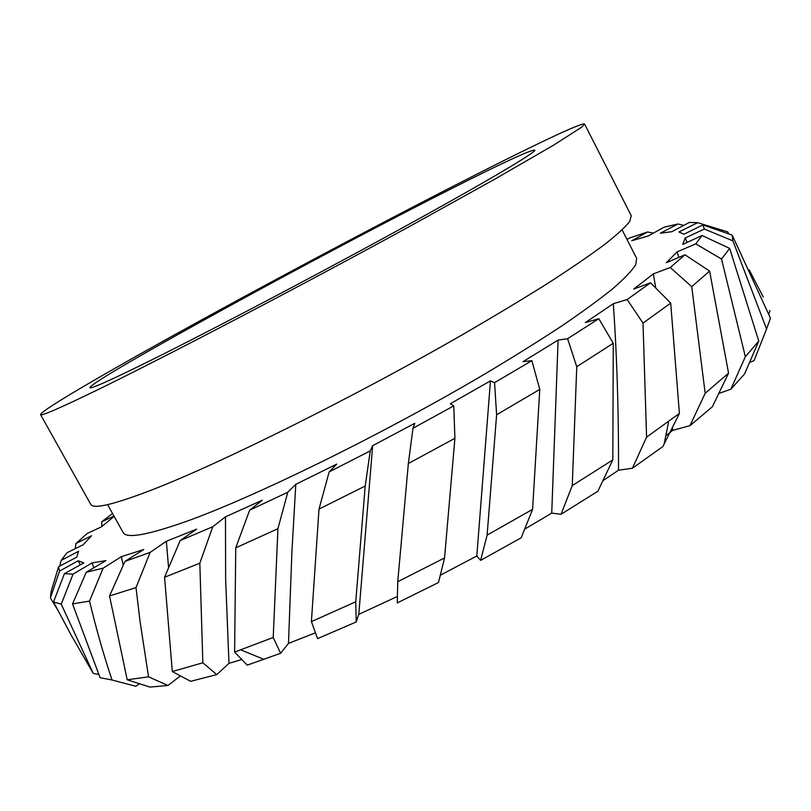 <?xml version="1.0" encoding="UTF-8"?>
<svg xmlns="http://www.w3.org/2000/svg" width="811" height="811" viewBox="0 0 811 811"><rect width="100%" height="100%" fill="white"/><g stroke="black" fill="none" stroke-linecap="round" stroke-linejoin="round"><path stroke-width="1.22" d="M702.833 224.9L732.12 235.078L732.921 240.877L704.353 229.047L702.833 224.9L683.967 234.257L678.929 231.976L697.642 222.68L689.421 222.427L671.772 231.703L660.387 233.213L677.905 223.998L664.158 227.151L648.293 235.96L631.728 240.755L647.553 231.976L629.448 238.029L627.015 239.458M678.827 257.411L677.144 251.846L695.787 243.868L702.032 235.484L729.667 248.409L721.537 259.044L745.35 356.728L758.761 341.066L729.667 248.409M691.732 286.648L705.175 393.284L728.552 373.141L709.615 271.107L691.732 286.648L670.251 267.498L684.991 254.786L666.328 262.723L677.144 251.846M687.181 242.377L685.183 237.968L704.353 229.047M702.032 235.484L682.74 244.435L685.183 237.968M319.007 509.085L329.175 471.88L370.242 450.896L372.654 445.685L358.797 614.322L356.211 621.956L317.577 638.612L311.404 621.621L355.745 601.782L365.214 486.002L319.007 509.085L311.404 621.621M372.654 445.685L414.796 423.291L412.992 428.249L453.775 405.865L454.91 438.285L408.349 463.527L397.755 581.7L444.55 557.958L454.91 438.285M532.594 509.349L521.199 537.774L480.609 560.381L476.807 555.981L490.462 380.876L494.558 382.67L531.874 360.652L539.771 389.412L496.616 414.756L487.117 535.118L532.594 509.349L539.771 389.412M453.775 405.865L450.338 403.736L490.462 380.876M164.572 577.239L180.194 540.542L212.766 526.745L225.478 516.83L225.64 579.358L228.976 663.327L216.77 674.63L190.605 681.321L172.297 671.538L202.851 662.78L199.82 563.209L164.572 577.239L172.297 671.538M225.478 516.83L262.247 500.205L249.646 510.19L287.804 492.206L277.93 528.691L235.748 547.841L234.622 652.074L273.216 637.466L277.93 528.691M287.804 492.206L295.792 484.319L291.919 551.571L288.483 643.387L280.606 653.26L247.264 665.152L234.622 652.074M295.792 484.319L336.747 464.095L329.175 471.88M655.744 287.986L653.342 273.895L670.251 267.498M643.011 323.092L646.58 437.129L679.405 413.438L670.707 303.081L643.011 323.092L627.167 299.553L650.513 282.796L633.766 289.051L653.342 273.895M612.822 459.878L597.849 491.253L561.03 514.286L551.733 513.11L558.11 340.062L567.588 338.714L598.802 318.703L613.268 343.256L576.753 366.724L572.262 485.596L612.822 459.878L613.268 343.256M531.874 360.652L522.953 361.676L558.11 340.062M679.405 413.438L662.881 446.537L632.418 468.251L618.499 470.208L618.509 453.633C618.367 401.82 616.634 351.842 613.329 303.699L627.167 299.553M598.802 318.703L585.319 322.596L613.329 303.699M114.148 516.374L101.263 526.968L87.365 533.344L75.94 543.512L75.261 548.682M75.94 543.512L91.582 535.777L83.138 544.789L66.918 552.798L61.16 560.431L59.69 566.139M53.506 602.005L71.165 635.104L93.255 673.404L61.23 604.165L53.506 602.005L64.414 573.691L73.061 574.117L92.069 562.905L93.792 567.812M92.069 562.905L105.927 560.634L86.25 572.272L103.169 568.146L89.524 601.083L72.534 603.931L100.067 677.672L112.03 680.003C103.767 655.339 96.256 629.032 89.524 601.083M61.16 560.431L78.596 551.267L76.69 557.208L58.554 566.737L59.538 571.116L50.394 597.971L51.093 591.584L58.554 566.737M59.538 571.116L78.18 560.746L80.35 564.821M78.18 560.746L83.797 562.905L64.414 573.691M103.169 568.146L121.417 556.64L123.171 565.389M121.417 556.64L143.74 549.503L124.985 561.384L150.157 552.382L136.015 587.58L109.546 595.963L127.205 679.8L148.535 676.85L140.019 621.246L136.015 587.58M150.157 552.382L166.336 541.272L168.587 567.71M166.336 541.272L196.597 529.188L180.194 540.542M622.138 229.908L636.655 258.354L635.723 264.781C631.85 270.833 624.206 278.802 612.812 288.686C599.207 299.634 581.963 312.215 561.05 326.438C538.2 341.451 512.572 357.428 484.167 374.378C381.393 435.041 252.109 498.248 184.178 522.172C146.568 535.28 126.232 538.737 123.16 532.533L107.599 504.645M96.408 390.395C59.659 408.247 41.037 416.307 40.55 414.593C40.479 410.488 113.54 368.235 202.385 319.473C292.102 270.256 397.481 214.428 478.176 173.493C538.392 142.969 583.16 121.751 584.609 124.093L581.71 127.155L553.67 145.108L495.339 178.856L411.106 225.6C299.482 286.688 163.589 357.712 96.408 390.395M584.609 124.093L631.252 215.716L629.731 221.423C625.311 227.08 616.918 234.774 604.57 244.516C589.901 255.404 571.38 268.086 549.006 282.573C524.585 297.941 497.255 314.435 467.024 332.054C357.621 395.271 221.383 463.061 151.627 490.016C113.439 504.675 93.133 509.44 90.741 504.32L40.55 414.593M451.453 188.669C502.759 162.717 530.546 149.863 534.804 150.106C536.821 151.91 483.954 183.256 394.481 232.23C305.2 281.103 195.988 338.288 139.208 366.075C106.88 381.88 90.437 389.077 89.879 387.678C90.518 380.41 321.977 253.914 451.453 188.669M732.921 240.877L766.567 328.982L770.45 318.196L732.445 235.646M726.301 231.429L727.69 231.865L728.927 233.953M749.252 270.043L763.344 297.13M56.8 608.493L50.394 597.971M749.577 362.476L754.088 360.591L766.567 328.982M768.818 314.262L769.974 310.552M728.552 373.141L712.403 406.716L689.979 425.663L705.175 393.284M758.761 341.066L744.549 373.993L730.843 389.209L745.35 356.728M355.745 601.782L356.211 621.956M444.55 557.958L438.498 582.511L397.289 602.908L397.755 581.7M202.851 662.78L216.77 674.63M273.216 637.466L280.606 653.26M632.418 468.251L646.58 437.129M480.609 560.381L487.117 535.118M561.03 514.286L572.262 485.596M93.255 673.404L98.668 674.397M727.69 231.865L697.642 222.68M684.991 254.786L709.615 271.107M721.537 259.044L695.787 243.868M683.835 225.367L677.905 223.998M653.443 233.102L647.553 231.976M370.242 450.896L365.214 486.002M408.349 463.527L412.992 428.249M212.766 526.745L199.82 563.209M235.748 547.841L249.646 510.19M650.513 282.796L670.707 303.081M496.616 414.756L494.558 382.67M576.753 366.724L567.588 338.714M112.567 513.535L101.689 521.787L101.882 526.44M73.061 574.117L61.23 604.165M112.03 680.003L135.772 686.268L139.421 683.754M72.534 603.931L86.25 572.272M101.689 521.787L113.996 516.11M730.843 389.209L718.83 393.487M689.979 425.663L672.694 430.367L665.79 435.811M618.499 470.208L602.928 480.7M551.733 513.11L524.687 529.147M476.807 555.981L440.322 575.192M397.431 596.45L358.797 614.322M315.449 632.823L288.483 643.387M241.759 659.525L228.976 663.327M180.346 675.898L168.009 685.488L149.954 687.079L127.205 679.8M148.535 676.85L168.009 685.488M109.546 595.963L124.985 561.384M672.694 430.367L672.471 427.427M263.91 659.384L240.776 649.854M664.118 444.073L668.71 421.355"/></g></svg>
